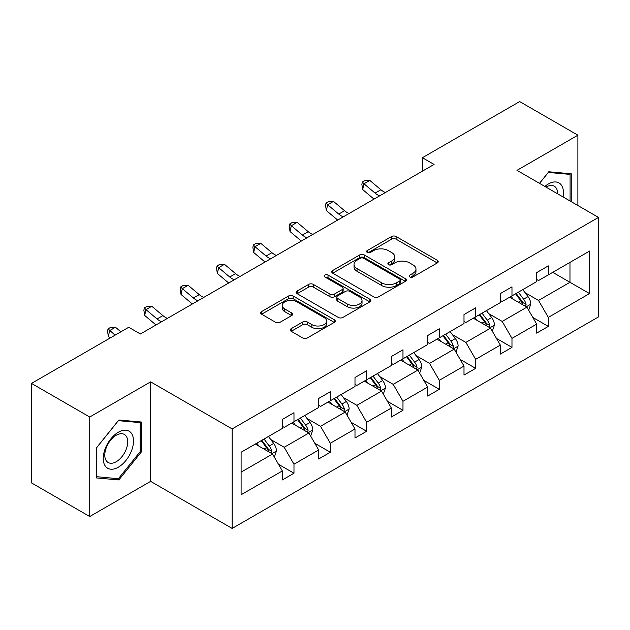 <?xml version="1.0" encoding="UTF-8"?>
<svg xmlns="http://www.w3.org/2000/svg" width="630" height="630" viewBox="0 0 630 630"><rect width="100%" height="100%" fill="white"/><g stroke="black" fill="none" stroke-linecap="round" stroke-linejoin="round"><path stroke-width="0.94" d="M409.799 276.948A2.26 1.307 0 0 0 412.997 276.948L437.291 262.93A3.237 1.866 0 0 0 438.236 261.607A3.237 1.866 0 0 0 437.291 260.284L396.136 236.534A3.237 1.866 0 0 0 391.569 236.534L367.274 250.551A2.26 1.307 0 0 0 366.613 251.48A2.26 1.307 0 0 0 367.274 252.402A2.26 1.307 0 0 0 370.479 252.402L373.621 250.59A10.348 5.969 0 0 1 388.253 250.59L391.679 252.567A10.348 5.969 0 0 1 394.711 256.788A10.348 5.969 0 0 1 391.679 261.017L388.537 262.828A2.26 1.307 0 0 0 387.875 263.75A2.26 1.307 0 0 0 388.537 264.679A2.26 1.307 0 0 0 391.742 264.679L394.884 262.86A10.348 5.969 0 0 1 409.516 262.86L412.941 264.844A10.348 5.969 0 0 1 415.973 269.065A10.348 5.969 0 0 1 412.941 273.286L409.799 275.105A2.26 1.307 0 0 0 409.138 276.027A2.26 1.307 0 0 0 409.799 276.948L409.799 275.105M291.21 328.655A3.237 1.866 0 0 0 290.257 329.978A3.237 1.866 0 0 0 291.21 331.293L302.754 337.964A3.237 1.866 0 0 0 307.322 337.964L334.302 322.387A3.237 1.866 0 0 0 335.247 321.064A3.237 1.866 0 0 0 334.302 319.749L293.147 295.99A3.237 1.866 0 0 0 288.579 295.99L261.6 311.566A3.237 1.866 0 0 0 260.655 312.882A3.237 1.866 0 0 0 261.6 314.205L275.546 322.253A3.237 1.866 0 0 0 280.122 322.253L291.666 315.591A3.237 1.866 0 0 0 292.611 314.268A3.237 1.866 0 0 0 291.666 312.952L284.752 308.96A8.647 4.993 0 0 1 282.216 305.424A8.647 4.993 0 0 1 287.556 300.817A8.647 4.993 0 0 1 296.982 301.896L324.072 317.536A8.647 4.993 0 0 1 326.6 321.064A8.647 4.993 0 0 1 321.261 325.678A8.647 4.993 0 0 1 311.842 324.6L307.322 321.993A3.237 1.866 0 0 0 302.754 321.993L291.21 328.655L291.21 331.293M150.633 381.859L89.728 417.021L31.5 383.41L31.5 482.911L89.728 516.529L150.633 481.367L232.147 528.428L232.147 428.928L150.633 381.859L150.633 481.367M577.891 205.514L577.891 135.19L516.986 170.352L598.5 217.413L232.147 428.928M577.891 135.19L519.663 101.572L422.423 157.713L422.423 171.155M31.5 383.41L128.74 327.269L140.38 333.995L434.07 164.43L422.423 157.713M373.85 296.911A3.237 1.866 0 0 0 378.425 296.911L405.397 281.342A3.237 1.866 0 0 0 406.342 280.019A3.237 1.866 0 0 0 405.397 278.696L364.25 254.945A3.237 1.866 0 0 0 359.675 254.945L332.703 270.514A3.237 1.866 0 0 0 331.75 271.837A3.237 1.866 0 0 0 332.703 273.16L373.85 296.911M325.718 277.444A2.26 1.307 0 0 1 328.017 277.759L328.017 275.074L369.849 299.226A3.237 1.866 0 0 1 370.794 300.541A3.237 1.866 0 0 1 369.849 301.864L342.87 317.441A3.237 1.866 0 0 1 338.302 317.441L297.155 293.682L297.155 291.044A3.237 1.866 0 0 0 296.202 292.359A3.237 1.866 0 0 0 297.155 293.682M297.155 291.044L308.7 284.374A3.237 1.866 0 0 1 313.267 284.374L329.955 294.013A3.237 1.866 0 0 0 334.53 294.013L342.184 289.587A3.237 1.866 0 0 0 343.137 288.272A3.237 1.866 0 0 0 342.184 286.949L324.812 276.916A2.26 1.307 0 0 1 324.151 275.995A2.26 1.307 0 0 1 325.545 274.79A2.26 1.307 0 0 1 328.017 275.074M89.728 417.021L89.728 516.529M241.109 452.253L282.334 428.455L282.334 419.446L293.982 412.721L293.982 421.73L318.67 407.476L318.67 398.467L330.317 391.742L330.317 400.751L354.997 386.505L354.997 377.488L366.644 370.771L366.644 379.78L391.332 365.526L391.332 356.517L402.98 349.792L402.98 358.801L427.668 344.547L427.668 335.538L439.315 328.813L439.315 337.822L464.003 323.568L464.003 314.559L475.642 307.842L475.642 316.851L500.33 302.597L500.33 293.588L511.977 286.863L511.977 295.872L536.665 281.618L536.665 272.609L548.313 265.884L548.313 274.893L589.53 251.094L589.53 293.588L548.313 317.386L548.313 326.395L536.665 333.12L536.665 324.111L511.977 338.365L511.977 347.374L500.33 354.099L500.33 345.09L475.642 359.336L475.642 368.353L464.003 375.07L464.003 366.061L439.315 380.315L439.315 389.324L427.668 396.05L427.668 387.041L402.98 401.294L402.98 410.303L391.332 417.028L391.332 408.019L366.644 422.273L366.644 431.282L354.997 438L354.997 428.991L330.317 443.244L330.317 452.253L318.67 458.979L318.67 449.97L293.982 464.223L293.982 473.232L282.334 479.958L282.334 470.949L241.109 494.747L241.109 452.253M232.147 528.428L598.5 316.914L598.5 217.413M291.651 423.077L308.889 433.03L284.201 447.276L270.719 439.496M284.201 447.276L293.982 464.223M308.889 433.03L318.67 449.97M282.334 426.305L284.201 427.376L293.982 421.73M327.986 402.098L345.216 412.051L320.528 426.305L307.054 418.517M320.528 426.305L330.317 443.244M345.216 412.051L354.997 428.991M318.67 405.326L320.528 406.405L330.317 400.751M364.313 381.126L381.552 391.072L356.863 405.326L343.382 397.546M356.863 405.326L366.644 422.273M381.552 391.072L391.332 408.019M354.997 384.347L356.863 385.426L366.644 379.78M400.648 360.147L417.887 370.093L393.199 384.347L379.717 376.567M393.199 384.347L402.98 401.294M417.887 370.093L427.668 387.041M391.332 363.376L393.199 364.447L402.98 358.801M436.984 339.168L454.214 349.122L429.526 363.376L416.052 355.588M429.526 363.376L439.315 380.315M454.214 349.122L464.003 366.061M427.668 342.397L429.526 343.476L439.315 337.822M473.311 318.197L490.549 328.143L465.861 342.397L452.379 334.617M465.861 342.397L475.642 359.336M490.549 328.143L500.33 345.09M464.003 321.418L465.861 322.497L475.642 316.851M509.646 297.218L526.885 307.164L502.197 321.418L488.715 313.638M502.197 321.418L511.977 338.365M526.885 307.164L536.665 324.111M500.33 300.447L502.197 301.518L511.977 295.872M552.731 272.341L569.969 282.295L538.524 300.447L525.05 292.659M538.524 300.447L548.313 317.386M589.53 293.588L569.969 282.295L569.969 262.387L589.53 251.094M536.665 279.468L538.524 280.547L548.313 274.893M241.109 472.153L272.554 454.002L255.315 444.055M272.554 454.002L282.334 470.949M532.822 317.457L548.313 326.395M496.487 338.428L511.977 347.374M460.16 359.407L475.642 368.353M423.825 380.386L439.315 389.324M387.489 401.357L402.98 410.303M351.162 422.336L366.644 431.282M314.827 443.315L330.317 452.253M278.491 464.286L293.982 473.232M571.252 201.679L571.252 173.786L548.777 171.777L539.485 183.338M141.317 451.978L141.317 422.013L118.842 420.005L96.366 447.962L96.366 477.926L118.842 479.934L141.317 451.978L140.151 451.3M410.705 277.271L412.941 275.979A10.348 5.969 0 0 0 415.973 271.75L415.973 269.065M394.711 256.788L394.711 259.481A10.348 5.969 0 0 1 391.679 263.702L389.442 264.994M437.244 262.954L396.136 239.219A3.237 1.866 0 0 0 391.569 239.219L368.18 252.725M405.358 281.366L364.25 257.631A3.237 1.866 0 0 0 359.675 257.631L332.742 273.184M399.68 280.941A2.26 1.307 0 0 0 400.341 280.019A2.26 1.307 0 0 0 399.68 279.098L363.565 258.245A2.26 1.307 0 0 0 360.36 258.245L357.045 260.159A10.348 5.969 0 0 0 354.021 264.38A10.348 5.969 0 0 0 357.045 268.6L381.733 282.854A10.348 5.969 0 0 0 396.364 282.854L399.68 280.941L399.68 283.634A2.26 1.307 0 0 0 400.341 282.712L400.341 280.019M354.021 264.38L354.021 267.073A10.348 5.969 0 0 0 357.045 271.294L357.045 268.6M399.68 283.634L396.364 285.548A10.348 5.969 0 0 1 381.733 285.548L357.045 271.294M297.195 293.706L308.7 287.067L308.7 284.374M343.137 288.272L343.137 290.958A3.237 1.866 0 0 1 342.184 292.281L334.53 296.698A3.237 1.866 0 0 1 329.955 296.698L313.267 287.067A3.237 1.866 0 0 0 308.7 287.067M328.017 277.759L369.802 301.888M347.272 304.007A8.647 4.993 0 0 0 356.698 305.093A8.647 4.993 0 0 0 362.037 300.478A8.647 4.993 0 0 0 359.502 296.95L349.957 291.438A3.237 1.866 0 0 0 345.39 291.438L337.727 295.856A3.237 1.866 0 0 0 336.782 297.179A3.237 1.866 0 0 0 337.727 298.494L347.272 304.007L347.272 306.7A8.647 4.993 0 0 0 356.698 307.779A8.647 4.993 0 0 0 362.037 303.164L362.037 300.478M336.782 297.179L336.782 299.864A3.237 1.866 0 0 0 337.727 301.187L337.727 298.494M347.272 306.7L337.727 301.187M326.6 321.064L326.6 323.757A8.647 4.993 0 0 1 321.261 328.372A8.647 4.993 0 0 1 311.842 327.285L307.322 324.678A3.237 1.866 0 0 0 302.754 324.678L291.249 331.325M282.216 305.424L282.216 308.117A8.647 4.993 0 0 0 284.752 311.645L284.752 308.96M291.619 315.614L284.752 311.645M334.254 322.41L293.147 298.683A3.237 1.866 0 0 0 288.579 298.683L261.647 314.228M116.463 478.564L118.842 479.934M528.657 310.236L530.791 304.046A8.726 5.04 -120 0 0 528.011 296.612L522.782 289.635M513.403 299.384L511.135 296.36M525.593 306.424L526.082 304.416A8.726 5.04 -120 0 0 523.585 299.171L518.356 292.186M516.167 293.454L521.923 301.132A4.449 2.567 60 0 1 522.735 302.487L526.082 304.416M515.56 293.8L520.789 300.786A8.726 5.04 60 0 1 522.963 304.904M379.622 195.867A16.467 9.505 60 0 1 375.078 193.103L363.975 183.771L362.683 189.575L373.779 198.907A24.704 14.262 -120 0 0 374.015 199.104M385.442 192.504A16.467 9.505 60 0 1 380.898 189.74L369.794 180.408L363.975 183.771L362.384 182.023L364.707 180.676L369.794 180.408M362.683 189.575L361.864 184.346L362.384 182.023M492.321 331.207L494.463 325.025A8.726 5.04 -120 0 0 491.676 317.591L486.447 310.614M477.067 320.363L474.799 317.331M489.258 327.403L489.746 325.395A8.726 5.04 -120 0 0 487.25 320.15L482.021 313.165M479.84 314.425L485.588 322.111A4.449 2.567 60 0 1 486.399 323.458L489.746 325.395M479.225 314.779L484.454 321.757A8.726 5.04 60 0 1 486.628 325.883M455.986 352.186L458.128 346.004A8.726 5.04 -120 0 0 455.34 338.57L450.111 331.585M440.74 341.334L438.472 338.31M452.931 348.374L453.419 346.374A8.726 5.04 -120 0 0 450.915 341.121L445.686 334.144M443.504 335.404L449.261 343.09A4.449 2.567 60 0 1 450.064 344.437L453.419 346.374M442.898 335.759L448.127 342.736A8.726 5.04 60 0 1 450.3 346.854M343.287 216.846A16.467 9.505 60 0 1 338.743 214.074L327.639 204.75L326.348 210.554L337.452 219.886A24.704 14.262 -120 0 0 337.688 220.083M349.114 213.483A16.467 9.505 60 0 1 344.563 210.711L333.467 201.387L327.639 204.75L326.049 203.002L328.38 201.655L333.467 201.387M326.348 210.554L325.529 205.325L326.049 203.002M306.952 237.825A16.467 9.505 60 0 1 302.408 235.053L291.312 225.721L290.013 231.533L301.116 240.857A24.704 14.262 -120 0 0 301.353 241.054M312.779 234.462A16.467 9.505 60 0 1 308.235 231.69L297.132 222.358L291.312 225.721L289.713 223.973L292.044 222.634L297.132 222.358M290.013 231.533L289.202 226.296L289.713 223.973M563.055 196.946A21.412 12.364 120 0 0 544.863 186.448M557.644 193.827A16.207 9.356 120 0 0 554.29 186.212A16.207 9.356 120 0 0 546.021 187.11M539.532 183.362L548.313 172.447L570.087 174.392L570.087 201.009M568.646 173.557L570.087 174.392M131.481 450.867A21.412 12.364 120 0 0 125.945 430.188A21.412 12.364 120 0 0 105.265 448.528A21.412 12.364 120 0 0 110.801 469.208A21.412 12.364 120 0 0 131.481 450.867M126.173 449.363A16.207 9.356 120 0 0 124.354 434.44A16.207 9.356 120 0 0 106.32 447.591A16.207 9.356 120 0 0 108.147 462.514A16.207 9.356 120 0 0 126.173 449.363M96.595 476.792L96.595 447.757L118.369 420.667L140.151 422.612L140.151 451.647L118.369 478.737L96.366 476.658M138.702 421.777L140.151 422.612M419.651 373.165L421.793 366.975A8.726 5.04 -120 0 0 419.013 359.541L413.784 352.564M404.405 362.313L402.137 359.289M416.595 369.353L417.084 367.353A8.726 5.04 -120 0 0 414.587 362.1L409.358 355.123M407.169 356.383L412.926 364.061A4.449 2.567 60 0 1 413.737 365.416L417.084 367.353M406.563 356.73L411.792 363.715A8.726 5.04 60 0 1 413.965 367.833M270.624 258.796A16.467 9.505 60 0 1 266.08 256.032L254.977 246.7L253.685 252.504L264.781 261.836A24.704 14.262 -120 0 0 265.017 262.033M276.444 255.434A16.467 9.505 60 0 1 271.9 252.669L260.796 243.338L254.977 246.7L253.386 244.952L255.709 243.605L260.796 243.338M253.685 252.504L252.866 247.275L253.386 244.952M383.323 394.136L385.466 387.954A8.726 5.04 -120 0 0 382.678 380.52L377.449 373.543M368.07 383.292L365.802 380.268M380.26 390.332L380.748 388.324A8.726 5.04 -120 0 0 378.252 383.079L373.023 376.094M370.834 377.362L376.59 385.04A4.449 2.567 60 0 1 377.401 386.395L380.748 388.324M370.227 377.709L375.456 384.686A8.726 5.04 60 0 1 377.63 388.812M234.289 279.775A16.467 9.505 60 0 1 229.745 277.003L218.641 267.679L217.35 273.483L228.454 282.815A24.704 14.262 -120 0 0 228.69 283.012M240.117 276.412A16.467 9.505 60 0 1 235.565 273.641L224.469 264.316L218.641 267.679L217.051 265.931L219.382 264.584L224.469 264.316M217.35 273.483L216.531 268.254L217.051 265.931M346.988 415.115L349.13 408.933A8.726 5.04 -120 0 0 346.342 401.499L341.113 394.514M331.742 404.271L329.474 401.239M343.933 411.303L344.421 409.303A8.726 5.04 -120 0 0 341.917 404.05L336.688 397.073M334.506 398.333L340.263 406.019A4.449 2.567 60 0 1 341.066 407.366L344.421 409.303M333.9 398.688L339.129 405.665A8.726 5.04 60 0 1 341.302 409.791M197.954 300.754A16.467 9.505 60 0 1 193.41 297.982L182.314 288.65L181.015 294.462L192.119 303.794A24.704 14.262 -120 0 0 192.355 303.983M203.781 297.392A16.467 9.505 60 0 1 199.237 294.62L188.134 285.288L182.314 288.65L180.715 286.902L183.046 285.563L188.134 285.288M181.015 294.462L180.204 289.225L180.715 286.902M310.653 436.094L312.795 429.904A8.726 5.04 -120 0 0 310.015 422.478L304.786 415.493M295.407 425.242L293.139 422.218M307.598 432.282L308.086 430.282A8.726 5.04 -120 0 0 305.589 425.029L300.36 418.052M298.171 419.312L303.928 426.99A4.449 2.567 60 0 1 304.731 428.345L308.086 430.282M297.565 419.659L302.794 426.644A8.726 5.04 60 0 1 304.967 430.762M161.626 321.725A16.467 9.505 60 0 1 157.075 318.961L145.979 309.629L144.687 315.441L155.783 324.765A24.704 14.262 -120 0 0 156.019 324.962M167.446 318.363A16.467 9.505 60 0 1 162.902 315.599L151.798 306.267L145.979 309.629L144.388 307.881L146.711 306.534L151.798 306.267M144.687 315.441L143.868 310.204L144.388 307.881M274.326 457.073L276.468 450.883A8.726 5.04 -120 0 0 273.68 443.449L268.451 436.472M259.072 446.221L256.804 443.197M271.262 453.261L271.75 451.253A8.726 5.04 -120 0 0 269.254 446.009L264.025 439.023M261.836 440.291L267.593 447.969A4.449 2.567 60 0 1 268.404 449.324L271.75 451.253M261.23 440.638L266.459 447.623A8.726 5.04 60 0 1 268.632 451.741M120.889 331.797L115.471 327.246L109.644 330.608L108.352 336.412L110.203 337.971M115.07 335.16L108.053 328.86L110.384 327.513L115.471 327.246M108.352 336.412L107.533 331.183L108.053 328.86M412.941 275.979L412.941 273.286M388.537 264.679L388.537 262.828M391.679 263.702L391.679 261.017M367.274 252.402L367.274 250.551M391.569 239.219L391.569 236.534M396.136 239.219L396.136 236.534M437.291 262.93L437.291 260.284M332.703 273.16L332.703 270.514M359.675 257.631L359.675 254.945M364.25 257.631L364.25 254.945M405.397 281.342L405.397 278.696M381.733 285.548L381.733 282.854M396.364 285.548L396.364 282.854M313.267 287.067L313.267 284.374M329.955 296.698L329.955 294.013M334.53 296.698L334.53 294.013M342.184 292.281L342.184 289.587M369.849 301.864L369.849 299.226M302.754 324.678L302.754 321.993M307.322 324.678L307.322 321.993M311.842 327.285L311.842 324.6M291.666 315.591L291.666 312.952M261.6 314.205L261.6 311.566M288.579 298.683L288.579 295.99M293.147 298.683L293.147 295.99M334.302 322.387L334.302 319.749M526.255 306.802L530.736 304.219M523.585 299.171L528.011 296.612M518.309 302.219L520.789 300.786M375.078 193.103L380.898 189.74M489.919 327.781L494.408 325.19M487.25 320.15L491.676 317.591M481.974 323.19L484.454 321.757M453.592 348.76L458.073 346.169M450.915 341.121L455.34 338.57M445.638 344.169L448.127 342.736M338.743 214.074L344.563 210.711M302.408 235.053L308.235 231.69M417.257 369.731L421.738 367.148M414.587 362.1L419.013 359.541M409.311 365.148L411.792 363.715M266.08 256.032L271.9 252.669M380.922 390.71L385.402 388.119M378.252 383.079L382.678 380.52M372.976 386.119L375.456 384.686M229.745 277.003L235.565 273.641M344.586 411.689L349.075 409.098M341.917 404.05L346.342 401.499M336.641 407.098L339.129 405.665M193.41 297.982L199.237 294.62M308.259 432.66L312.74 430.077M305.589 425.029L310.015 422.478M300.313 428.077L302.794 426.644M157.075 318.961L162.902 315.599M271.924 453.639L276.405 451.048M269.254 446.009L273.68 443.449M263.978 449.048L266.459 447.623"/></g></svg>
